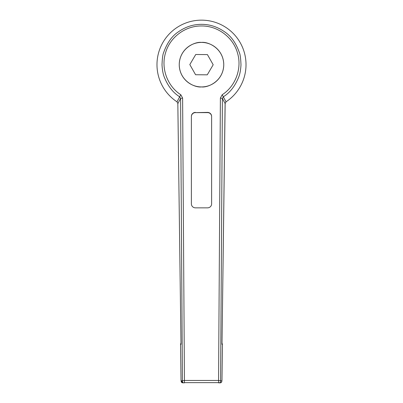 <?xml version="1.0" encoding="UTF-8"?>
<svg xmlns="http://www.w3.org/2000/svg" width="403" height="403" viewBox="0 0 403 403"><rect width="100%" height="100%" fill="white"/><g stroke="black" fill="none" stroke-linecap="round" stroke-linejoin="round"><path stroke-width="0.6" d="M201.5 42.411A22.261 22.261 0 0 1 223.761 64.666A22.261 22.261 0 0 1 201.5 86.927C208.008 87.819 223.453 81.144 223.761 64.666C223.453 48.194 208.008 41.514 201.5 42.411C194.992 41.514 179.547 48.194 179.239 64.666C179.547 81.144 194.992 87.819 201.5 86.927A22.261 22.261 0 0 1 179.239 64.666A22.261 22.261 0 0 1 201.5 42.411M226.012 101.828A44.516 44.516 0 0 0 201.5 20.15A44.516 44.516 0 0 0 176.988 101.828L179.683 96.791C173.154 92.786 168.041 86.272 164.338 77.25C163.094 74.212 162.318 70.092 162.016 64.893C162.258 58.349 162.817 54.193 163.689 52.43C167.038 43.061 171.794 36.295 177.955 32.129C185.259 26.915 193.108 24.321 201.5 24.346C209.892 24.321 217.741 26.915 225.045 32.129C231.201 36.29 235.962 43.056 239.311 52.43C240.183 54.193 240.742 58.349 240.984 64.893C240.682 70.092 239.906 74.212 238.662 77.25C234.959 86.267 229.846 92.781 223.317 96.791L226.012 101.828L225.101 103.526L222.406 98.423L220.587 380.82L221.846 380.82L221.962 380.115M195.43 112.397A4.045 3.98 180 0 0 191.385 116.371L191.385 203.873A4.045 3.98 180 0 0 195.43 207.847L207.57 207.847A4.045 3.98 180 0 0 211.615 203.873L211.615 116.371A4.045 3.98 180 0 0 207.57 112.397L195.43 112.618A4.045 3.98 -0 0 0 191.385 116.598L191.385 203.873M180.811 94.75L179.683 96.791L180.594 98.423L182.614 98.055L180.811 94.75C167.225 86.046 160.737 68.057 165.598 52.677C170.021 37.162 185.375 25.747 201.5 25.978C217.625 25.747 232.979 37.162 237.402 52.677C242.263 68.057 235.77 86.046 222.189 94.75L220.386 98.055L222.406 98.423L223.317 96.791L222.189 94.75M181.038 380.115L181.154 380.82L182.413 380.82L180.594 98.423L177.899 103.526L176.962 101.808M221.967 380.115L222.436 344.394L222.003 344.394L225.101 103.526M218.567 382.85L218.572 382.85C220.073 382.85 220.748 382.175 220.587 380.82L218.567 380.452L218.567 382.85L219.922 382.85C220.925 382.91 221.564 382.412 221.836 381.359L221.846 380.82C221.897 382.22 221.227 382.9 219.826 382.85M181.033 380.12L181.164 381.364C181.395 382.331 182.02 382.825 183.043 382.85L183.174 382.85C181.773 382.9 181.103 382.22 181.154 380.82L181.164 381.364L183.174 382.633M182.433 381.384L181.274 380.82M182.614 98.055L184.433 380.452L182.413 380.82C182.292 382.286 182.967 382.966 184.433 382.85L184.433 380.452L218.567 380.452L220.386 98.055M181.023 379.772L180.549 344.268L180.967 342.867L180.564 344.394L180.997 344.394L177.829 103.45L180.997 344.394M221.781 381.651L221.967 380.12M177.899 103.526L176.988 101.828M222.033 342.872L222.446 344.505L221.977 379.772M222.033 342.862L222.431 344.58M177.844 103.4L176.937 101.793M222.003 344.394L225.156 103.4M226.058 101.798L225.156 103.49L226.063 101.793M195.742 54.501L189.818 64.571L195.576 74.736L207.258 74.832L213.182 64.762L207.424 54.596L195.742 54.501M211.615 116.598A4.045 3.98 -0 0 0 207.57 112.618L195.43 112.618M218.557 382.638L184.433 382.638M181.033 380.115L180.549 344.51"/></g></svg>
